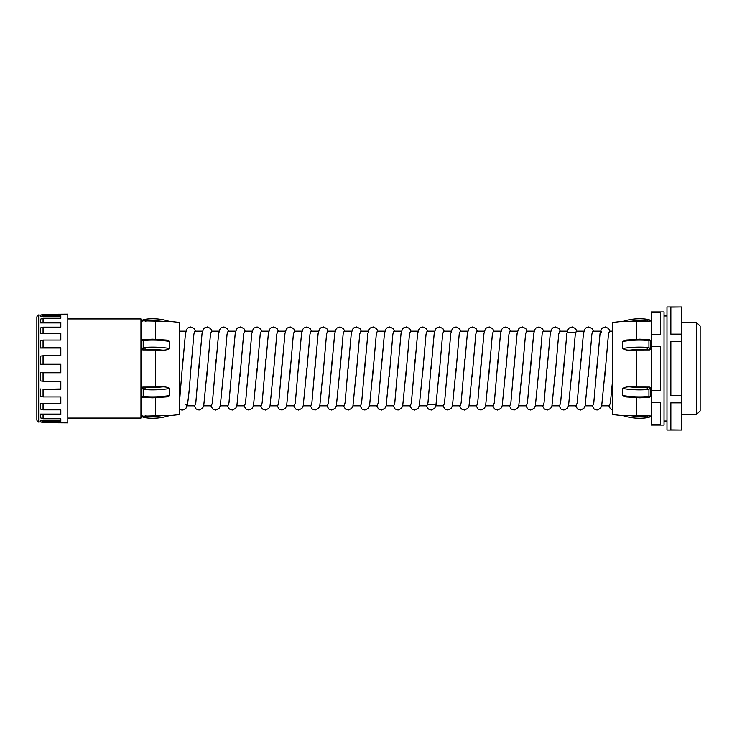 <?xml version="1.0" encoding="UTF-8"?>
<svg xmlns="http://www.w3.org/2000/svg" width="737" height="737" viewBox="0 0 737 737"><rect width="100%" height="100%" fill="white"/><g stroke="black" fill="none" stroke-linecap="round" stroke-linejoin="round"><path stroke-width="1.11" d="M36.85 420.09L36.85 316.91C37.523 315.298 38.14 314.681 38.693 315.067L38.693 421.933C38.14 422.319 37.523 421.702 36.85 420.09M36.85 368.5L36.85 416.405M40.535 364.262L40.535 356.072L43.068 355.787L43.068 364.262L40.535 364.262M60.803 348.011L40.535 348.011L40.535 340.623L43.068 340.079L43.068 347.726L40.535 348.011M60.803 333.76L40.535 333.76L40.535 327.901L43.068 327.154L43.068 333.216L40.535 333.76M60.803 322.917L40.535 322.917L40.535 319.149L43.068 318.273L43.068 322.17L40.535 322.917M60.803 316.532L40.535 316.532L40.535 315.233L43.068 314.312L43.068 315.657L40.535 316.532M43.068 364.262L60.803 364.262L60.803 372.738L43.068 372.738L43.068 381.213L60.803 381.213L60.803 389.274L43.068 389.274L43.068 396.921L60.803 396.921L60.803 403.784L43.068 403.784L43.068 409.846L60.803 409.846L60.803 414.83L43.068 414.83L43.068 418.727L60.803 418.727L60.803 421.343L43.068 421.343L43.068 422.688L67.804 422.854L67.804 314.146L43.068 314.312M43.068 318.273L60.803 318.273L60.803 315.657L43.068 315.657M43.068 327.154L60.803 327.154L60.803 322.17L43.068 322.17M43.068 340.079L60.803 340.079L60.803 333.216L43.068 333.216M43.068 355.787L60.803 355.787L60.803 347.726L43.068 347.726M41.742 372.738L43.068 372.738M60.803 388.989L43.068 389.274M43.068 381.213L40.535 380.928L40.535 372.738M60.803 403.24L40.535 403.24L43.068 403.784M43.068 396.921L40.535 396.377L40.535 388.989M60.803 414.083L40.535 414.083L43.068 414.83M43.068 409.846L40.535 409.099L40.535 403.24M60.803 420.468L40.535 420.468L43.068 421.343M43.068 418.727L40.535 417.851L40.535 414.083M40.535 421.767L43.068 422.688L40.535 421.767L40.535 420.468M67.804 418.063L140.951 418.063L140.951 318.937L67.804 318.937M169.75 348.518L169.75 341.498L166.369 340.089L152.716 339.195L145.051 339.471L144.913 340.402L143.337 340.512L142.794 339.628L141.873 340.457L141.873 349.08L142.794 349.928L160.74 349.964A51.894 25.952 180 0 0 152.716 349.651A51.894 25.952 180 0 0 145.18 349.928L144.913 347.422A53.737 26.873 0 0 1 152.716 347.136A53.737 26.873 0 0 1 169.75 348.518C167.253 349.964 164.25 350.453 160.74 349.964M140.951 320.779L160.74 321.221A51.894 51.894 0 0 0 145.18 321.148L144.913 319.324A53.737 53.737 0 0 1 169.75 321.525L160.74 321.221M169.75 321.525L169.75 321.525A53.737 53.737 0 0 0 144.913 319.324L143.337 319.572L142.794 321.148M169.04 415.705L179.644 414.562L179.644 322.438L169.04 321.295M182.988 359.076L179.644 400.136M199.57 359.076L195.793 402.973L194.752 405.811L187.134 405.811M185.927 404.429L186.645 405.811M190.192 376.828L193.905 334.027L194.936 331.189L202.555 331.189M216.153 359.076L212.376 402.973L211.335 405.811L203.716 405.811M206.775 376.828L210.487 334.027L211.519 331.189L219.138 331.189M232.735 359.076L228.958 402.973L227.917 405.811L220.299 405.811M223.357 376.828L227.07 334.027L228.101 331.189L235.72 331.189M249.318 359.076L245.541 402.973L244.5 405.811L236.881 405.811M239.94 376.828L243.652 334.027L244.684 331.189L252.303 331.189M265.9 359.076L262.123 402.973L261.082 405.811L253.464 405.811M256.522 376.828L260.235 334.027L261.267 331.189L268.885 331.189M282.483 359.076L278.706 402.973L277.665 405.811L270.046 405.811M273.105 376.828L276.817 334.027L277.849 331.189L285.468 331.189M299.065 359.076L295.288 402.973L294.247 405.811L286.629 405.811M289.687 376.828L293.4 334.027L294.432 331.189L302.05 331.189M315.648 359.076L311.871 402.973L310.83 405.811L303.211 405.811M306.27 376.828L309.982 334.027L311.014 331.189L318.633 331.189M332.23 359.076L328.453 402.973L327.412 405.811L319.794 405.811M322.852 376.828L326.565 334.027L327.597 331.189L335.215 331.189M348.813 359.076L345.036 402.973L343.995 405.811L336.376 405.811M339.435 376.828L343.147 334.027L344.179 331.189L351.798 331.189M365.395 359.076L361.618 402.973L360.577 405.811L352.959 405.811M356.017 376.828L359.73 334.027L360.762 331.189L368.38 331.189M381.978 359.076L378.201 402.973L377.16 405.811L369.541 405.811M372.6 376.828L376.312 334.027L377.344 331.189L384.963 331.189M398.56 359.076L394.783 402.973L393.742 405.811L386.124 405.811M389.182 376.828L392.895 334.027L393.927 331.189L401.545 331.189M415.143 359.076L411.366 402.973L410.325 405.811L402.706 405.811M405.765 376.828L409.477 334.027L410.509 331.189L418.128 331.189M431.725 359.076L427.948 402.973L426.907 405.811L419.289 405.811M422.347 376.828L426.06 334.027L427.092 331.189L434.71 331.189M448.308 359.076L444.531 402.973L443.49 405.811L435.871 405.811M438.93 376.828L442.642 334.027L443.674 331.189L451.293 331.189M464.89 359.076L461.113 402.973L460.072 405.811L452.454 405.811M455.512 376.828L459.225 334.027L460.257 331.189L467.875 331.189M481.473 359.076L477.696 402.973L476.655 405.811L469.036 405.811M472.095 376.828L475.807 334.027L476.839 331.189L484.458 331.189M498.055 359.076L494.278 402.973L493.237 405.811L485.619 405.811M488.677 376.828L492.39 334.027L493.422 331.189L501.04 331.189M514.638 359.076L510.861 402.973L509.82 405.811L502.201 405.811M505.26 376.828L508.972 334.027L510.004 331.189L517.623 331.189M531.22 359.076L527.443 402.973L526.402 405.811L518.784 405.811M521.842 376.828L525.555 334.027L526.587 331.189L534.205 331.189M547.803 359.076L544.026 402.973L542.985 405.811L535.366 405.811M538.425 376.828L542.137 334.027L543.169 331.189L550.788 331.189M564.385 359.076L560.608 402.973L559.567 405.811L551.949 405.811M555.007 376.828L558.72 334.027L559.752 331.189L567.37 331.189M580.968 359.076L577.191 402.973L576.15 405.811L568.531 405.811M571.59 376.828L575.302 334.027L576.334 331.189L583.953 331.189M597.421 360.909L593.773 402.973L592.732 405.811L585.114 405.811M588.172 376.828L591.885 334.027L592.917 331.189L600.535 331.189M601.742 332.571L601.024 331.189M612.631 380.016L610.356 402.973L609.315 405.811L601.696 405.811M604.755 376.828L608.467 334.027L609.499 331.189L612.631 331.189M623.235 415.705L612.631 414.562L612.631 322.438L623.235 321.295A53.737 53.737 0 0 1 647.362 319.324L648.938 319.572L649.481 321.148L650.403 320.779L648.993 319.591M631.535 321.221L647.095 321.148A51.894 51.894 0 0 0 631.535 321.221L622.525 321.525A53.737 53.737 0 0 1 647.362 319.324L647.095 321.148L650.403 321.037L648.938 319.572M622.525 341.498L625.906 340.089L639.559 339.195L647.224 339.471L647.362 340.402A53.737 26.873 180 0 0 639.559 340.116A53.737 26.873 180 0 0 622.525 341.498L622.525 348.518A53.737 26.873 0 0 1 639.559 347.136A53.737 26.873 0 0 1 647.362 347.422L648.938 347.56L648.938 340.512L647.362 340.402M631.535 349.964L647.095 349.928A51.894 25.952 180 0 0 639.559 349.651A51.894 25.952 180 0 0 631.535 349.964C628.007 350.443 625.004 349.964 622.525 348.518M650.403 349.08L649.481 349.928L648.938 347.56L650.403 349.08L650.403 340.457L648.938 340.512L649.481 339.72L650.329 340.172L647.224 339.471M647.362 347.422L647.095 349.928L649.481 349.928M651.324 425.065L651.324 311.935L664.037 311.935L664.037 425.065L651.324 425.065M651.324 312.322L660.352 312.322L660.352 334.681L651.324 334.681M651.324 346.141L660.352 346.141L660.352 390.859L651.324 390.859M651.324 402.319L660.352 402.319L660.352 424.678L651.324 424.678M140.951 416.221L169.75 415.475A53.737 53.737 0 0 1 144.913 417.676L142.914 416.967M145.051 397.529L142.794 397.372L141.873 396.543L141.873 387.92L142.794 387.072L160.74 387.036C164.268 386.557 167.271 387.036 169.75 388.482L169.75 395.502L166.369 396.911L152.716 397.805L145.051 397.529L144.913 396.598A53.737 26.873 0 0 0 152.716 396.884A53.737 26.873 0 0 0 169.75 395.502M142.794 397.372L141.873 396.543L144.913 396.598M631.535 387.036L649.481 387.072L650.403 387.92L650.403 396.543L649.481 397.372L648.938 396.488L648.938 389.44L647.362 389.578L647.095 387.072A51.894 25.952 0 0 1 639.559 387.349A51.894 25.952 0 0 1 631.535 387.036C628.025 386.547 625.022 387.036 622.525 388.482L622.525 395.502A53.737 26.873 0 0 0 639.559 396.884A53.737 26.873 0 0 0 647.362 396.598L650.403 396.543M647.362 396.598L647.224 397.529L639.559 397.805L625.906 396.911L622.525 395.502M650.403 415.963L648.938 417.428L647.362 417.676A53.737 53.737 0 0 1 622.525 415.475L649.481 415.852L650.403 416.221L648.993 417.409M141.873 321.037L143.337 319.572M160.74 387.036A51.894 25.952 0 0 1 152.716 387.349A51.894 25.952 0 0 1 145.18 387.072L144.913 389.578L143.337 389.44L143.337 396.488L142.794 397.28M141.873 340.457L143.337 340.512L143.337 347.56L144.913 347.422M141.873 415.963L143.337 417.428L142.794 415.852M160.74 415.779A51.894 51.894 0 0 1 145.18 415.852L144.913 417.676A53.737 53.737 0 0 0 169.75 415.475M141.873 387.92L143.337 389.44L142.794 387.072M142.794 349.928L143.337 347.56L141.873 349.08M666.985 368.5L666.985 430.04L681.541 430.04L670.854 429.892L670.854 402.844L681.541 402.844L681.541 395.548L670.854 395.548L670.854 341.452L681.541 341.452L681.541 334.156L670.854 334.156L670.854 307.108L681.541 306.96L666.985 306.96L666.985 368.5M681.541 307.108L681.541 334.156M681.541 341.452L681.541 395.548M681.541 402.844L681.541 429.892M696.465 322.438L700.15 326.123L700.15 410.877L696.465 414.562L696.465 322.438L681.541 322.438M648.938 417.428L649.481 415.852M622.525 415.475A53.737 53.737 0 0 0 647.362 417.676L647.095 415.852A51.894 51.894 0 0 1 631.535 415.779M649.481 387.072L648.938 389.44L650.403 387.92M155.691 387.072L155.691 349.928M155.691 339.232L155.691 321.148M636.584 339.232L636.584 321.148M636.584 387.072L636.584 349.928M155.691 415.852L155.691 397.768M636.584 415.852L636.584 397.768M647.362 389.578A53.737 26.873 180 0 1 639.559 389.864A53.737 26.873 180 0 1 622.525 388.482M169.75 388.482A53.737 26.873 180 0 1 152.716 389.864A53.737 26.873 180 0 1 144.913 389.578M169.75 341.498A53.737 26.873 180 0 0 152.716 340.116A53.737 26.873 180 0 0 144.913 340.402M622.525 321.525A53.737 53.737 0 0 1 647.362 319.324A53.737 53.737 0 0 0 623.235 321.295M40.996 315.067L38.693 315.067M185.973 331.189L179.644 331.189M651.324 320.779L650.403 320.779M666.985 315.989L664.037 315.989M651.324 416.221L650.403 416.221M40.996 421.933L38.693 421.933M141.873 320.779L143.282 319.591M141.873 416.221L143.282 417.409M142.794 339.628L145.051 339.471M436.101 404.429L427.626 404.429M609.987 331.189L608.688 328.564L605.372 326.952L602.369 328.02L601.328 329.264L600.047 333.382L596.878 368.5M612.631 409.947L610.319 408.657L608.826 405.811M605.353 368.5L601.696 405.811L600.443 408.39L597.053 410.048L594.123 409.017L592.244 405.811M593.405 331.189L592.152 328.61L588.762 326.952L585.832 327.983L584.782 329.209L583.446 333.483L580.295 368.5M588.771 368.5L585.114 405.811L583.861 408.39L580.47 410.048L577.541 409.017L575.661 405.811M576.822 331.189L575.569 328.61L572.179 326.952L569.25 327.983L568.199 329.209L566.864 333.483L563.713 368.5M572.188 368.5L568.531 405.811L567.278 408.39L563.888 410.048L560.958 409.017L559.079 405.811M560.24 331.189L558.987 328.61L555.597 326.952L552.667 327.983L551.617 329.209L550.281 333.483L547.13 368.5M555.606 368.5L551.949 405.811L550.696 408.39L547.305 410.048L544.376 409.017L542.496 405.811M543.657 331.189L542.404 328.61L539.014 326.952L536.085 327.983L535.034 329.209L533.699 333.483L530.548 368.5M539.023 368.5L535.366 405.811L534.113 408.39L530.723 410.048L527.793 409.017L525.914 405.811M527.075 331.189L525.822 328.61L522.432 326.952L519.502 327.983L518.452 329.209L517.116 333.483L513.965 368.5M522.441 368.5L518.784 405.811L517.531 408.39L514.14 410.048L511.211 409.017L509.331 405.811M510.492 331.189L509.239 328.61L505.849 326.952L502.92 327.983L501.869 329.209L500.534 333.483L497.383 368.5M505.858 368.5L502.201 405.811L500.948 408.39L497.558 410.048L494.628 409.017L492.749 405.811M493.91 331.189L492.657 328.61L489.267 326.952L486.337 327.983L485.287 329.209L483.951 333.483L480.8 368.5M489.276 368.5L485.619 405.811L484.366 408.39L480.975 410.048L478.046 409.017L476.166 405.811M477.327 331.189L476.074 328.61L472.684 326.952L469.755 327.983L468.704 329.209L467.369 333.483L464.218 368.5M472.693 368.5L469.036 405.811L467.783 408.39L464.393 410.048L461.463 409.017L459.584 405.811M460.745 331.189L459.492 328.61L456.102 326.952L453.172 327.983L452.122 329.209L450.786 333.483L447.635 368.5M456.111 368.5L452.454 405.811L451.201 408.39L447.81 410.048L444.881 409.017L443.001 405.811M444.162 331.189L442.909 328.61L439.519 326.952L436.59 327.983L435.539 329.209L434.204 333.483L431.053 368.5M439.528 368.5L435.871 405.811L434.618 408.39L431.228 410.048L428.298 409.017L426.419 405.811M427.58 331.189L426.327 328.61L422.937 326.952L420.007 327.983L418.957 329.209L417.621 333.483L414.47 368.5M422.946 368.5L419.289 405.811L418.036 408.39L414.645 410.048L411.716 409.017L409.836 405.811M410.997 331.189L409.744 328.61L406.354 326.952L403.425 327.983L402.374 329.209L401.039 333.483L397.888 368.5M406.363 368.5L402.706 405.811L401.453 408.39L398.063 410.048L395.133 409.017L393.254 405.811M394.415 331.189L393.162 328.61L389.772 326.952L386.842 327.983L385.792 329.209L384.456 333.483L381.305 368.5M389.781 368.5L386.124 405.811L384.871 408.39L381.48 410.048L378.551 409.017L376.671 405.811M377.832 331.189L376.579 328.61L373.189 326.952L370.26 327.983L369.209 329.209L367.874 333.483L364.723 368.5M373.198 368.5L369.541 405.811L368.288 408.39L364.898 410.048L361.968 409.017L360.089 405.811M361.25 331.189L359.997 328.61L356.607 326.952L353.677 327.983L352.627 329.209L351.291 333.483L348.14 368.5M356.616 368.5L352.959 405.811L351.706 408.39L348.315 410.048L345.386 409.017L343.506 405.811M344.667 331.189L343.414 328.61L340.024 326.952L337.095 327.983L336.044 329.209L334.709 333.483L331.558 368.5M340.033 368.5L336.376 405.811L335.123 408.39L331.733 410.048L328.803 409.017L326.924 405.811M328.085 331.189L326.832 328.61L323.442 326.952L320.512 327.983L319.462 329.209L318.126 333.483L314.975 368.5M323.451 368.5L319.794 405.811L318.541 408.39L315.15 410.048L312.221 409.017L310.341 405.811M311.502 331.189L310.249 328.61L306.859 326.952L303.93 327.983L302.879 329.209L301.544 333.483L298.393 368.5M306.868 368.5L303.211 405.811L301.958 408.39L298.568 410.048L295.638 409.017L293.759 405.811M294.92 331.189L293.667 328.61L290.277 326.952L287.347 327.983L286.297 329.209L284.961 333.483L281.81 368.5M290.286 368.5L286.629 405.811L285.376 408.39L281.985 410.048L279.056 409.017L277.176 405.811M278.337 331.189L277.084 328.61L273.694 326.952L270.765 327.983L269.714 329.209L268.379 333.483L265.228 368.5M273.703 368.5L270.046 405.811L268.793 408.39L265.403 410.048L262.473 409.017L260.594 405.811M261.755 331.189L260.502 328.61L257.112 326.952L254.182 327.983L253.132 329.209L251.796 333.483L248.645 368.5M257.121 368.5L253.464 405.811L252.211 408.39L248.82 410.048L245.891 409.017L244.011 405.811M245.172 331.189L243.919 328.61L240.529 326.952L237.6 327.983L236.549 329.209L235.214 333.483L232.063 368.5M240.538 368.5L236.881 405.811L235.628 408.39L232.238 410.048L229.308 409.017L227.429 405.811M228.59 331.189L227.337 328.61L223.947 326.952L221.017 327.983L219.967 329.209L218.631 333.483L215.48 368.5M223.956 368.5L220.299 405.811L219.046 408.39L215.655 410.048L212.726 409.017L210.846 405.811M212.007 331.189L210.754 328.61L207.364 326.952L204.435 327.983L203.384 329.209L202.049 333.483L198.898 368.5M207.373 368.5L203.716 405.811L202.463 408.39L199.073 410.048L196.143 409.017L194.264 405.811M195.425 331.189L194.172 328.61L190.782 326.952L187.852 327.983L186.802 329.209L185.466 333.483L182.315 368.5M190.791 368.5C189.667 386.989 188.442 399.436 187.134 405.811L185.881 408.39C183.624 410.306 181.551 410.537 179.644 409.081M666.985 421.011L664.037 421.011M696.465 414.562L681.541 414.562M647.224 397.529L649.481 397.372M575.615 332.571L567.14 332.571"/></g></svg>
